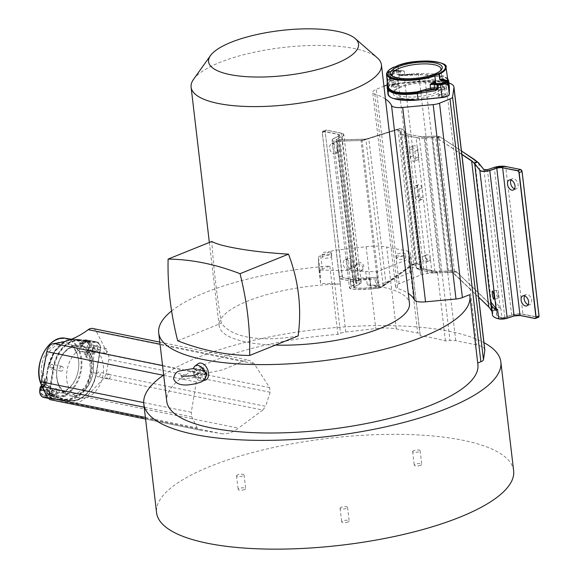 <?xml version="1.0" encoding="UTF-8"?>
<svg xmlns="http://www.w3.org/2000/svg" width="578" height="578" viewBox="0 0 578 578"><rect width="100%" height="100%" fill="white"/><g stroke="black" fill="none" stroke-linecap="round" stroke-linejoin="round"><path stroke-width="0.43" stroke-dasharray="2.89 2.17" d="M41.19 384.211L44.954 384.905A30.728 21.668 -78.5 0 1 44.217 382.535L44.557 379.645L43.429 383.662L45.763 384.124L46.991 380.129L46.724 375.086L47.96 366.676C52.815 349.163 61.362 340.146 73.616 339.626L74.468 339.741M41.515 385.685L44.412 382.253L44.557 379.645L46.991 380.129A1.077 0.441 -7 0 1 47.288 380.382L46.724 375.086M45.192 385.114L45.171 385.309A5.036 3.555 101.5 0 0 41.71 388.272A5.036 3.555 101.5 0 0 41.732 393.524A5.036 3.555 101.5 0 0 43.849 395.244L43.849 395.244A5.036 3.555 101.5 0 0 48.212 391.27L47.685 389.861L43.509 388.633A5.166 3.641 101.5 0 0 42.931 385.974A5.166 3.641 101.5 0 0 41.341 384.384L45.192 385.114A30.013 21.162 -78.5 0 1 44.217 382.109M44.954 384.905A5.397 3.808 101.5 0 0 40.727 390.013A5.397 3.808 101.5 0 0 43.552 395.554A5.397 3.808 101.5 0 0 48.212 391.292L48.212 391.27M46.298 394.362A4.927 3.475 101.5 0 0 48.371 396.053A4.927 3.475 101.5 0 0 52.143 393.531A4.927 3.475 101.5 0 0 52.28 388.055A4.927 3.475 101.5 0 0 50.329 386.4A4.927 3.475 101.5 0 0 46.471 388.813A4.927 3.475 101.5 0 0 46.298 394.362M43.22 384.11L40.532 386.942L40.012 389.68A6.474 4.566 101.5 0 0 43.56 396.638L45.532 396.739L49.563 393.018A30.728 21.668 -78.5 0 1 48.212 391.292L47.736 390.099L43.675 389.139L43.516 388.532A5.52 3.894 101.5 0 0 41.204 383.994L41.154 384.204M41.305 384.377L41.204 383.994A29.312 20.671 -78.5 0 1 48.783 345.463A29.312 20.671 -78.5 0 1 76.621 346.656A5.52 3.894 101.5 0 0 78.94 351.193L85.176 352.313A5.397 3.808 101.5 0 0 89.409 347.212A5.397 3.808 101.5 0 0 86.584 341.67A5.397 3.808 101.5 0 0 81.924 345.933L81.426 346.923L77.199 346.2L76.621 346.656L77.127 346.663A5.166 3.641 101.5 0 0 77.705 349.314A5.166 3.641 101.5 0 0 79.287 350.904L85.45 352.009A5.036 3.555 101.5 0 0 88.911 349.047A5.036 3.555 101.5 0 0 88.896 343.794A5.036 3.555 101.5 0 0 86.902 342.097L86.902 342.097A5.036 3.555 101.5 0 0 82.416 346.049L81.484 347.161L77.127 346.663M87.343 351.092A4.927 3.475 101.5 0 0 89.417 352.775A4.927 3.475 101.5 0 0 93.188 350.261A4.927 3.475 101.5 0 0 93.325 344.784A4.927 3.475 101.5 0 0 91.375 343.122A4.927 3.475 101.5 0 0 87.524 345.543A4.927 3.475 101.5 0 0 87.343 351.092M89.417 352.775L85.176 352.313A30.728 21.668 -78.5 0 1 85.92 354.69L89.597 350.282L90.125 347.544A6.474 4.566 101.5 0 0 86.577 340.587L84.605 340.478L80.573 344.199A30.728 21.668 -78.5 0 1 81.924 345.933L82.416 346.049M91.375 343.122L86.902 342.097C90.435 345.745 89.937 349.047 85.414 352.009L85.45 352.009M96.425 341.851A7.189 5.072 -78.5 0 1 96.764 341.909A7.189 5.072 -78.5 0 1 100.37 349.589L96.475 373.316A30.916 21.805 -78.5 0 1 70.104 401.11L53.19 399.326A7.189 5.072 -78.5 0 1 52.858 399.275A7.189 5.072 -78.5 0 1 49.246 391.595L53.147 367.868A30.916 21.805 -78.5 0 1 79.518 340.066L96.425 341.851L85.407 339.792L82.127 342.87L80.118 343.693L82.596 344.083L84.54 343.245L82.127 342.87L80.104 343.693L79.121 343.202L80.573 344.199A0.723 0.448 139.1 0 1 79.721 344.676A30.013 21.162 -78.5 0 1 81.426 346.923L81.484 347.161M83.824 351.756L83.969 351.908A30.013 21.162 -78.5 0 1 84.944 354.914L86.548 357.775L89.135 358.309L90.392 368.135L90.219 372.181C86.787 389.984 78.232 398.993 64.57 399.232L58.017 397.223L49.441 392.346A30.013 21.162 -78.5 0 1 47.736 390.099L47.685 389.861M79.583 350.99L79.713 351.142A29.854 21.054 -78.5 0 1 76.701 383.684A29.854 21.054 -78.5 0 1 53.956 396.804A29.854 21.054 -78.5 0 1 43.675 389.139L43.509 388.633M44.195 384.334A26.14 18.431 101.5 0 0 70.133 387.332A26.14 18.431 101.5 0 0 75.942 350.86A26.14 18.431 101.5 0 0 50.004 347.862A26.14 18.431 101.5 0 0 44.195 384.334M76.043 352.016A24.652 17.383 101.5 0 0 66.506 343.758A24.652 17.383 101.5 0 0 47.049 355.665A24.652 17.383 101.5 0 0 46.096 383.582A24.652 17.383 101.5 0 0 56.695 392.057A24.652 17.383 101.5 0 0 75.422 379.269A24.652 17.383 101.5 0 0 76.043 352.016M88.615 355.008A24.074 16.972 -78.5 0 1 88.008 381.625A24.074 16.972 -78.5 0 1 69.728 394.109A24.074 16.972 -78.5 0 1 59.375 385.837A24.074 16.972 -78.5 0 1 56.687 373.453A24.074 16.972 -78.5 0 1 59.238 360.882A24.074 16.972 -78.5 0 1 79.302 346.952A24.074 16.972 -78.5 0 1 88.615 355.008M59.541 387A25.555 18.019 -78.5 0 1 56.68 373.858A25.555 18.019 -78.5 0 1 59.39 360.513A25.555 18.019 -78.5 0 1 90.58 354.278A25.555 18.019 -78.5 0 1 84.901 389.933A25.555 18.019 -78.5 0 1 59.541 387M84.952 390.056A25.707 18.128 101.5 0 0 93.361 363.598A25.707 18.128 101.5 0 0 80.176 345.449A25.707 18.128 101.5 0 0 65.169 351.222A25.707 18.128 101.5 0 0 56.76 377.68A25.707 18.128 101.5 0 0 69.945 395.829A25.707 18.128 101.5 0 0 84.952 390.056M75.162 353.252A25.707 18.128 -78.5 0 1 90.168 347.479A25.707 18.128 -78.5 0 1 103.354 365.628A25.707 18.128 -78.5 0 1 94.944 392.086A25.707 18.128 -78.5 0 1 79.937 397.859A25.707 18.128 -78.5 0 1 66.752 379.71A25.707 18.128 -78.5 0 1 75.162 353.252M48.371 396.053L43.849 395.244C45.792 395.381 47.215 394.051 48.111 391.255L47.736 390.099M53.19 399.326L43.95 397.447L65.495 400.178C79.518 399.947 88.304 390.685 91.859 372.377L94.113 353.881L92.646 353.707L91.266 355.159L90.58 357.992L91.49 363.352L91.028 372.283C87.531 390.331 78.861 399.47 65.025 399.701L58.335 398.3A1.077 0.686 -62.2 0 0 58.125 397.259L53.566 394.362L51.384 395.15L48.978 394.55L51.139 393.755L51.991 394.21L49.563 393.018A0.723 0.448 -40.9 0 0 49.607 392.448L49.607 392.448A0.723 0.448 -40.9 0 0 49.441 392.346M51.991 394.21L49.607 392.448L47.981 390.309M48.234 398.134A1.077 0.73 101.3 0 0 48.79 397.881L51.11 397.491L58.335 398.3L54.693 395.829L52.49 396.038L51.11 397.491A1.077 0.715 96.3 0 0 51.659 398.639M45.337 396.826A0.723 0.506 96 0 0 45.727 397.635L46.298 397.382L45.532 396.739M65.104 341.425L54.773 351.583L48.538 366.929L44.759 385.114L42.851 387.578A1.077 0.759 -81.5 0 1 43.169 386.855L41.948 386.675M44.759 385.114L45.763 384.124M47.714 371.018L44.455 384.984L43.169 386.855M53.147 367.868L48.234 366.806L44.73 384.984L46.11 383.532L46.999 380.743L46.717 375.512L47.208 370.599M66.615 340.659L74.251 339.38L79.865 340.565L82.885 342.906L84.887 342.653L86.267 341.201L79.865 340.565A1.077 0.802 120.4 0 1 78.731 341.345L82.531 344.069M84.54 343.245L87.126 340.514L87.87 340.399L87.155 340.348A1.077 0.809 -84.3 0 0 86.267 341.201L87.126 340.514A1.077 0.788 101.7 0 1 87.726 340.269L87.213 340.355A1.077 0.809 -84.3 0 0 87.155 340.348L77.633 339.402A1.077 0.809 -84.3 0 0 76.939 339.777A1.077 0.867 107.8 0 1 76.108 340.131L78.731 341.345M82.885 342.906A1.077 0.766 134.8 0 1 81.635 343.607L79.121 343.202L79.721 344.676M87.213 340.355L74.909 339.127A1.077 0.809 -84.3 0 0 74.251 339.38A1.077 0.809 95.5 0 1 73.659 339.633L76.108 340.131M94.113 353.881L93.109 350.824A1.077 0.759 -75.5 0 1 92.747 351.54L90.363 350.925L91.129 347.71L90.125 347.544M84.944 354.914L85.92 354.69L86.548 357.775L87.675 353.758L90.161 354.271L89.135 358.309L90.58 357.992M90.023 363.483L91.49 363.352L92.747 351.54L90.161 354.271L91.266 355.159M54.693 395.829A1.077 0.643 -49.8 0 0 54.672 394.919A1.077 0.643 -49.8 0 0 54.491 394.832L53.602 394.369M92.386 368.229L90.392 368.135M62.41 399.832A1.077 0.715 96.3 0 1 61.889 399.21A1.077 0.643 -73.8 0 0 61.514 398.61L58.132 397.259A1.077 0.686 -62.2 0 0 58.017 397.223M100.117 349.553A6.828 4.819 101.5 0 0 96.692 342.255A6.828 4.819 101.5 0 0 96.374 342.205L79.461 340.42A30.562 21.545 101.5 0 0 53.4 367.897L49.498 391.624A6.828 4.819 101.5 0 0 52.93 398.921A6.828 4.819 101.5 0 0 53.248 398.972L70.162 400.756A30.562 21.545 101.5 0 0 96.223 373.28L100.225 349.582C100.637 345.651 99.459 343.209 96.692 342.255M79.518 340.066L74.909 339.127L71.564 339.192M64.606 341.562L54.368 351.713L48.241 366.799L54.52 351.489L64.895 341.482M100.117 349.574A6.474 4.566 101.5 0 0 96.569 342.617L79.656 340.825A30.2 21.292 101.5 0 0 53.898 367.976L50.004 391.703A6.474 4.566 101.5 0 0 53.552 398.668L70.465 400.453A30.2 21.292 101.5 0 0 96.215 373.301L100.117 349.574L96.223 373.28M50.098 399.658L71.087 403.133A26.241 18.503 101.5 0 0 85.941 397.151L104.264 377.853L106.164 373.937L108.83 359.458A6.105 4.306 101.5 0 0 108.296 354.841L96.483 331.656A9.342 6.589 101.5 0 0 92.661 328.485M50.618 364.913A2.406 1.698 -78.5 0 1 51.276 364.451A2.406 1.698 -78.5 0 1 52.027 364.371A2.406 1.698 -78.5 0 1 53.255 366.076A2.406 1.698 -78.5 0 1 52.468 368.554A2.406 1.698 -78.5 0 1 51.81 369.017A2.406 1.698 -78.5 0 1 51.066 369.096A2.406 1.698 -78.5 0 1 49.831 367.391A2.406 1.698 -78.5 0 1 50.618 364.913M99.503 376.365A2.406 1.698 -78.5 0 1 98.845 376.827A2.406 1.698 -78.5 0 1 98.094 376.907A2.406 1.698 -78.5 0 1 96.858 375.209A2.406 1.698 -78.5 0 1 97.646 372.723A2.406 1.698 -78.5 0 1 98.303 372.261A2.406 1.698 -78.5 0 1 99.055 372.181A2.406 1.698 -78.5 0 1 100.29 373.887A2.406 1.698 -78.5 0 1 99.503 376.365M93.101 351.619A4.089 2.883 101.5 0 0 97.155 352.089A4.089 2.883 101.5 0 0 98.065 346.388A4.089 2.883 101.5 0 0 94.012 345.919A4.089 2.883 101.5 0 0 93.101 351.619M96.526 350.846A2.442 1.727 -78.5 0 1 95.854 351.316A2.442 1.727 -78.5 0 1 95.095 351.395A2.442 1.727 -78.5 0 1 93.846 349.676A2.442 1.727 -78.5 0 1 94.64 347.154A2.442 1.727 -78.5 0 1 95.312 346.684A2.442 1.727 -78.5 0 1 96.071 346.605A2.442 1.727 -78.5 0 1 97.321 348.332A2.442 1.727 -78.5 0 1 96.526 350.846M52.056 394.89A4.089 2.883 101.5 0 0 56.109 395.359A4.089 2.883 101.5 0 0 57.02 389.659A4.089 2.883 101.5 0 0 52.959 389.189A4.089 2.883 101.5 0 0 52.056 394.89M55.466 394.095A2.406 1.698 -78.5 0 1 54.802 394.557A2.406 1.698 -78.5 0 1 54.057 394.637A2.406 1.698 -78.5 0 1 52.822 392.939A2.406 1.698 -78.5 0 1 53.61 390.461A2.406 1.698 -78.5 0 1 54.267 389.991A2.406 1.698 -78.5 0 1 55.018 389.919A2.406 1.698 -78.5 0 1 56.254 391.617A2.406 1.698 -78.5 0 1 55.466 394.095M108.83 359.458L270.143 392.209L269.601 387.6L254.168 363.678L249.169 360.26L243.345 361.134L222.508 369.934L203.326 373.829L199.533 375.606L196.296 381.986L191.282 412.28L191.824 416.89L144.182 407.223M163.668 375.05A179.758 53.805 173.3 0 1 197.423 357.616A179.758 53.805 173.3 0 1 483.974 342.66M513.64 470.774A179.758 53.805 -6.7 0 0 401.479 434.389A179.758 53.805 -6.7 0 0 210.197 466.381A179.758 53.805 -6.7 0 0 156.58 512.715M71.087 403.133L221.179 433.608L199.634 430.025L145.577 419.043L199.634 430.025L197.156 427.951L191.824 416.89M221.179 433.608C226.93 434.468 232.688 432.64 238.454 428.117L85.941 397.151M104.264 377.853L262.817 410.048L238.454 428.117M262.817 410.048L265.642 406.32L106.164 373.937M270.143 392.209L265.642 406.32M477.717 363.027L477.623 363.071A156.652 46.89 -6.7 0 1 477.912 364.704M484.812 349.827A28.763 8.612 -6.7 0 0 476.684 344.943L455.731 340.688A8.627 2.579 -6.7 0 0 449.987 340.521L445.436 340.948A156.652 46.89 -6.7 0 0 420.213 335.832L420.112 334.496A8.511 2.55 -6.7 0 0 420.112 334.46A8.511 2.55 -6.7 0 0 417.706 333.015L396.298 328.947A28.004 8.381 -6.7 0 0 375.758 328.6L345.803 332.01A7.875 2.355 -6.7 0 0 340.507 333.253L337.848 334.373A156.652 46.89 -6.7 0 0 213.477 360.874A156.652 46.89 -6.7 0 0 166.746 401.255M469.589 294.679L477.623 363.071M275.431 345.088A95.818 28.683 173.3 0 1 246.221 342.039A95.818 28.683 173.3 0 1 219.134 325.768A95.818 28.683 173.3 0 1 340.391 284.044L320.595 283.379L320.096 271.031A7.435 2.225 -6.7 0 1 322.314 269.146L320.732 255.649L330.891 251.372L340.507 333.253M340.391 284.044L338.809 270.555A95.818 28.683 173.3 0 1 365.693 271.458L367.276 284.947A95.818 28.683 173.3 0 1 382.369 287.136A95.818 28.683 173.3 0 1 409.462 303.407M367.276 284.947L378.482 285.322L409.881 272.664A8.518 2.55 -6.7 0 0 412.417 270.504L412.186 267.441A156.652 46.89 173.3 0 1 437.401 272.556L427.33 273.495A8.627 2.579 -6.7 0 0 420.95 274.911L399.145 283.704A11.863 3.547 -6.7 0 0 395.605 286.76A11.863 3.547 -6.7 0 0 397.65 288.436A101.562 30.403 173.3 0 1 408.285 293.4M171.594 310.971A156.652 46.89 173.3 0 1 205.443 292.482A156.652 46.89 173.3 0 1 329.821 265.981L322.314 269.146M298.147 335.926C278.083 339.459 260.57 339.719 245.592 336.699C234.076 334.048 226.012 329.539 221.41 323.181C216.663 294.238 213.463 266.993 211.815 241.467M193.551 79.331A95.818 28.683 173.3 0 1 260.664 50.943A95.818 28.683 173.3 0 1 354.343 48.552A95.818 28.683 -6.7 0 1 377.232 57.757M338.809 270.555L319.013 269.89L320.595 283.379M330.891 251.372A7.875 2.355 173.3 0 1 336.179 250.13L366.141 246.719A28.004 8.381 173.3 0 1 386.675 247.066L408.082 251.134A8.511 2.55 173.3 0 1 410.488 252.579A8.511 2.55 173.3 0 1 410.496 252.615L410.835 257.015A8.518 2.55 173.3 0 1 408.292 259.175L376.892 271.833L365.693 271.458M376.892 271.833L378.482 285.322M319.013 269.89L318.442 262.369L320.024 275.858M318.442 262.369L318.507 257.542L320.096 271.031M318.507 257.542A7.435 2.225 173.3 0 1 320.732 255.649M337.848 334.373L329.821 265.981M206.866 371.343L205.681 374.183L201.867 370.325L203.001 367.507L206.866 371.343M197.994 363.815A9.024 5.802 -112 0 0 195.949 370.426A9.024 5.802 -112 0 0 204.648 380.31M206.751 373.504L206.122 374.009L205.472 372.261L206.122 374.009L205.522 376.574L198.283 377.485L196.542 377.181L193.587 374.154L194.699 376.3L194.779 371.069L193.709 367.868L193.009 369.205L193.905 368.424M193.587 374.154L193.009 369.205M206.418 375.671L204.778 377.362C206.043 375.339 206.483 374.204 206.1 373.952M205.522 376.574L204.778 377.362M194.699 376.3A8.092 5.202 -112 0 0 199.8 380.7A8.092 5.202 -112 0 0 201.079 380.757A8.092 5.202 -112 0 0 204.092 378.207M396.298 328.947L386.675 247.066M408.082 251.134L417.706 333.015M412.186 267.441L420.213 335.832M323.832 256.061A4.675 1.402 -6.7 0 0 322.437 257.268A4.675 1.402 -6.7 0 0 325.349 258.214A4.675 1.402 -6.7 0 0 330.327 257.383A4.675 1.402 -6.7 0 0 331.721 256.177A4.675 1.402 -6.7 0 0 328.803 255.23A4.675 1.402 -6.7 0 0 323.832 256.061M404.441 258.612A4.675 1.402 -6.7 0 0 405.835 257.405A4.675 1.402 -6.7 0 0 402.924 256.459A4.675 1.402 -6.7 0 0 397.946 257.297A4.675 1.402 -6.7 0 0 396.551 258.496A4.675 1.402 -6.7 0 0 399.47 259.443A4.675 1.402 -6.7 0 0 404.441 258.612M329.922 253.973A4.675 1.402 173.3 0 1 324.952 254.804A4.675 1.402 173.3 0 1 322.033 253.858A4.675 1.402 173.3 0 1 323.427 252.658A4.675 1.402 173.3 0 1 328.405 251.82A4.675 1.402 173.3 0 1 331.317 252.767A4.675 1.402 173.3 0 1 329.922 253.973M397.548 253.886A4.675 1.402 173.3 0 1 402.519 253.056A4.675 1.402 173.3 0 1 405.438 254.002A4.675 1.402 173.3 0 1 404.044 255.209A4.675 1.402 173.3 0 1 399.066 256.04A4.675 1.402 173.3 0 1 396.154 255.093A4.675 1.402 173.3 0 1 397.548 253.886M445.436 340.948L437.401 272.556M387.181 84.923L398.112 80.515A8.627 2.579 173.3 0 1 404.492 79.099L419.115 77.734A8.627 2.579 173.3 0 1 424.859 77.9L445.811 82.155A28.763 8.612 173.3 0 1 448.918 82.965M385.447 99.004A101.562 30.403 -6.7 0 0 374.811 94.041A11.863 3.547 173.3 0 1 372.767 92.364A11.863 3.547 173.3 0 1 376.307 89.308L383.944 86.23M177.684 340.81L221.41 323.181M420.611 465.312A3.771 1.127 173.3 0 1 416.594 465.984A3.771 1.127 173.3 0 1 414.238 465.218A3.771 1.127 173.3 0 1 415.365 464.25A3.771 1.127 173.3 0 1 419.382 463.578A3.771 1.127 173.3 0 1 421.738 464.336A3.771 1.127 173.3 0 1 420.611 465.312M348.043 521.985A3.771 1.127 173.3 0 1 344.026 522.657A3.771 1.127 173.3 0 1 341.67 521.891A3.771 1.127 173.3 0 1 342.797 520.923A3.771 1.127 173.3 0 1 346.814 520.251A3.771 1.127 173.3 0 1 349.17 521.016A3.771 1.127 173.3 0 1 348.043 521.985M244.53 489.537A3.771 1.127 173.3 0 1 240.52 490.209A3.771 1.127 173.3 0 1 238.165 489.443A3.771 1.127 173.3 0 1 239.285 488.468A3.771 1.127 173.3 0 1 243.302 487.796A3.771 1.127 173.3 0 1 245.657 488.562A3.771 1.127 173.3 0 1 244.53 489.537M413.769 450.616A3.771 1.127 -6.7 0 0 412.641 451.591A3.771 1.127 -6.7 0 0 414.997 452.357A3.771 1.127 -6.7 0 0 419.014 451.685A3.771 1.127 -6.7 0 0 420.141 450.71A3.771 1.127 -6.7 0 0 417.786 449.944A3.771 1.127 -6.7 0 0 413.769 450.616M341.201 507.296A3.771 1.127 -6.7 0 0 340.074 508.264A3.771 1.127 -6.7 0 0 342.429 509.03A3.771 1.127 -6.7 0 0 346.446 508.358A3.771 1.127 -6.7 0 0 347.573 507.383A3.771 1.127 -6.7 0 0 345.218 506.624A3.771 1.127 -6.7 0 0 341.201 507.296M237.688 474.841A3.771 1.127 -6.7 0 0 236.561 475.817A3.771 1.127 -6.7 0 0 238.916 476.583A3.771 1.127 -6.7 0 0 242.933 475.911A3.771 1.127 -6.7 0 0 244.061 474.935A3.771 1.127 -6.7 0 0 241.705 474.17A3.771 1.127 -6.7 0 0 237.688 474.841M64.794 396.587A2.406 1.698 101.5 0 0 65.459 396.125A2.406 1.698 101.5 0 0 66.246 393.647A2.406 1.698 101.5 0 0 65.011 391.942A2.406 1.698 101.5 0 0 64.259 392.021A2.406 1.698 101.5 0 0 63.602 392.484A2.406 1.698 101.5 0 0 62.814 394.969A2.406 1.698 101.5 0 0 64.05 396.667A2.406 1.698 101.5 0 0 64.794 396.587M61.268 366.481A2.406 1.698 101.5 0 0 60.611 366.943A2.406 1.698 101.5 0 0 59.823 369.421A2.406 1.698 101.5 0 0 61.058 371.127A2.406 1.698 101.5 0 0 61.803 371.047A2.406 1.698 101.5 0 0 62.467 370.585A2.406 1.698 101.5 0 0 63.255 368.107A2.406 1.698 101.5 0 0 62.019 366.401A2.406 1.698 101.5 0 0 61.268 366.481M105.846 353.346A2.442 1.727 101.5 0 0 106.518 352.876A2.442 1.727 101.5 0 0 107.313 350.362A2.442 1.727 101.5 0 0 106.063 348.635A2.442 1.727 101.5 0 0 105.304 348.715A2.442 1.727 101.5 0 0 104.632 349.184A2.442 1.727 101.5 0 0 103.838 351.699A2.442 1.727 101.5 0 0 105.088 353.425A2.442 1.727 101.5 0 0 105.846 353.346M108.837 378.857A2.406 1.698 101.5 0 0 109.495 378.395A2.406 1.698 101.5 0 0 110.282 375.917A2.406 1.698 101.5 0 0 109.047 374.212A2.406 1.698 101.5 0 0 108.303 374.291A2.406 1.698 101.5 0 0 107.638 374.754A2.406 1.698 101.5 0 0 106.851 377.232A2.406 1.698 101.5 0 0 108.086 378.937A2.406 1.698 101.5 0 0 108.837 378.857M97.118 346.757A3.352 2.363 -78.5 0 1 97.003 350.535A3.352 2.363 -78.5 0 1 94.373 352.183A3.352 2.363 -78.5 0 1 93.044 351.048A3.352 2.363 -78.5 0 1 93.137 347.32A3.352 2.363 -78.5 0 1 95.71 345.608A3.352 2.363 -78.5 0 1 97.118 346.757M88.369 350.008A3.237 2.283 -78.5 0 1 88.463 346.41A3.237 2.283 -78.5 0 1 90.941 344.755A3.237 2.283 -78.5 0 1 92.299 345.868A3.237 2.283 -78.5 0 1 92.184 349.509A3.237 2.283 -78.5 0 1 89.655 351.099A3.237 2.283 -78.5 0 1 88.369 350.008M51.254 389.139A3.237 2.283 -78.5 0 1 51.139 392.787A3.237 2.283 -78.5 0 1 48.61 394.377A3.237 2.283 -78.5 0 1 47.324 393.286A3.237 2.283 -78.5 0 1 47.418 389.688A3.237 2.283 -78.5 0 1 49.896 388.033A3.237 2.283 -78.5 0 1 51.254 389.139M56.073 390.027A3.352 2.363 -78.5 0 1 55.958 393.806A3.352 2.363 -78.5 0 1 53.328 395.453A3.352 2.363 -78.5 0 1 51.998 394.326A3.352 2.363 -78.5 0 1 52.092 390.591A3.352 2.363 -78.5 0 1 54.664 388.878A3.352 2.363 -78.5 0 1 56.073 390.027M340.189 148.445A5.39 3.468 -112 0 0 334.431 142.687A5.39 3.468 -112 0 0 332.697 146.92A5.39 3.468 -112 0 0 338.462 152.686A5.39 3.468 -112 0 0 340.189 148.445M353.801 264.276A5.39 3.468 -112 0 0 348.035 258.518A5.39 3.468 -112 0 0 346.301 262.759A5.39 3.468 -112 0 0 352.067 268.517A5.39 3.468 -112 0 0 353.801 264.276M337.126 149.68A5.39 3.468 -112 0 0 331.36 143.922A5.39 3.468 -112 0 0 329.633 148.163A5.39 3.468 -112 0 0 335.399 153.921A5.39 3.468 -112 0 0 337.126 149.68M350.738 265.519A5.39 3.468 -112 0 0 344.972 259.753A5.39 3.468 -112 0 0 343.238 263.994A5.39 3.468 -112 0 0 349.004 269.753A5.39 3.468 -112 0 0 350.738 265.519M514.557 188.818A5.39 3.468 -112 0 0 516.335 188.804A5.39 3.468 -112 0 0 518.061 184.563A5.39 3.468 -112 0 0 512.296 178.797A5.39 3.468 -112 0 0 511.01 180.025M528.162 304.649A5.39 3.468 -112 0 0 529.939 304.635A5.39 3.468 -112 0 0 531.673 300.394A5.39 3.468 -112 0 0 525.908 294.636A5.39 3.468 -112 0 0 524.614 295.857M498.25 295.502A4.133 0.708 -99.8 0 0 496.661 290.308A4.133 0.708 -99.8 0 0 496.488 293.256A4.133 0.708 -99.8 0 0 498.077 298.45A4.133 0.708 -99.8 0 0 498.25 295.502M539.014 316.159A1.655 1.062 68 0 1 538.031 317.185L523.025 314.136A8.807 2.637 -6.7 0 0 511.573 315.082L504.724 317.336A2.16 0.643 173.3 0 1 501.863 317.553L500.758 308.153A2.16 0.643 -6.7 0 1 500.259 307.908L495.462 301.788L496.567 311.195L496.069 310.567L478.736 162.982A14.79 4.429 173.3 0 0 478.642 162.873M500.758 308.153A20.512 6.141 173.3 0 1 495.548 304.794A20.512 6.141 173.3 0 1 495.722 303.732A18.691 5.592 -6.7 0 0 495.881 302.756A18.691 5.592 -6.7 0 0 495.462 301.788M535.004 318.5L537.945 317.365L522.938 314.316A8.663 2.594 -6.7 0 0 511.675 315.241L504.825 317.503A2.298 0.686 173.3 0 1 501.769 317.734A20.656 6.185 173.3 0 1 496.697 313.276A18.554 5.556 -6.7 0 0 496.437 311.354L496.069 310.567A14.79 4.429 -6.7 0 0 495.476 310.018L491.849 305.661L456.772 272.007A2.298 1.481 -112 0 0 455.883 271.508L454.481 271.219A10.787 3.23 -6.7 0 0 448.456 270.93L440.646 271.393A10.064 3.013 173.3 0 1 435.017 271.118L423.703 268.828A10.064 3.013 173.3 0 1 420.943 267.397L419.91 265.129A10.787 3.23 -6.7 0 0 416.948 263.597L415.546 263.315A2.298 1.481 -112 0 0 414.737 263.474L386.039 284.174L381.372 286.847A14.79 4.429 -6.7 0 0 379.363 286.869L377.131 286.941L376.025 277.541L354.249 278.264L338.014 140.078L362.03 139.284A14.79 4.429 173.3 0 1 365.238 139.298L399.492 128.742A2.016 1.293 68 0 1 399.962 128.721L401.009 128.865A10.642 3.186 173.3 0 1 403.935 130.375L404.968 132.637A10.209 3.056 -6.7 0 0 407.772 134.089L419.079 136.386A10.209 3.056 -6.7 0 0 424.787 136.668L432.597 136.198A10.642 3.186 173.3 0 1 438.55 136.487L439.714 136.726A2.16 1.387 68 0 1 440.241 136.95L461.454 150.966M376.025 277.541A18.691 5.592 -6.7 0 0 369.544 278.112A20.512 6.141 173.3 0 1 353.288 278.213A2.16 0.643 -6.7 0 0 354.249 278.264M477.139 161.717L477.616 162.115A14.79 4.429 173.3 0 1 478.085 162.396M495.946 310.726A14.645 4.386 -6.7 0 0 495.353 310.184L491.712 305.805L474.711 159.752L476.272 160.915M488.786 306.896L492.528 312.033A14.522 4.349 173.3 0 1 492.738 313.536A24.681 7.391 -6.7 0 0 493.959 316.925M409.397 150.186A3.952 2.543 68 0 1 410.662 147.072A3.952 2.543 68 0 1 414.896 151.299L415.69 158.112A3.952 2.543 68 0 1 414.426 161.226A3.952 2.543 68 0 1 410.199 156.999L409.397 150.186L412.461 148.951A3.952 2.543 68 0 1 413.732 145.837A3.952 2.543 68 0 1 417.959 150.063L418.761 156.876A3.952 2.543 68 0 1 417.489 159.983A3.952 2.543 68 0 1 413.263 155.764L412.461 148.951M419.917 198.211A3.237 2.081 68 0 1 418.877 200.754A3.237 2.081 68 0 1 415.416 197.3L414.375 188.442A3.237 2.081 68 0 1 415.416 185.899A3.237 2.081 68 0 1 418.877 189.353L419.917 198.211L422.98 196.975A3.237 2.081 68 0 1 421.94 199.518A3.237 2.081 68 0 1 418.486 196.065L417.446 187.207A3.237 2.081 68 0 1 418.479 184.664A3.237 2.081 68 0 1 421.94 188.117L422.98 196.975M427.12 259.536A3.237 2.081 68 0 1 426.08 262.08A3.237 2.081 68 0 1 422.619 258.626A3.237 2.081 68 0 1 423.66 256.076A3.237 2.081 68 0 1 427.12 259.536M430.184 258.301A3.237 2.081 68 0 1 429.143 260.844A3.237 2.081 68 0 1 425.69 257.391A3.237 2.081 68 0 1 426.723 254.84A3.237 2.081 68 0 1 430.184 258.301M365.238 139.298L399.34 128.648A2.16 1.387 68 0 1 399.839 128.627L396.978 129.783A2.16 1.387 -112 0 0 396.479 129.797L362.818 140.338L365.159 139.211A14.645 4.386 173.3 0 0 361.98 139.19L337.971 139.992L361.98 139.19M365.946 139.211L399.347 128.641L396.429 129.978L362.803 140.519L365.823 139.117L361.994 139.182L379.363 286.869L377.109 287.121A18.554 5.556 -6.7 0 0 370.686 287.692A20.656 6.185 173.3 0 1 354.314 287.793A2.298 0.686 173.3 0 1 354.068 286.89L359.256 284.297A8.663 2.594 -6.7 0 0 358.598 280.944L343.585 277.895A1.799 1.156 68 0 1 342.14 275.944L325.168 131.488A1.799 1.156 68 0 1 325.746 130.079A1.799 1.156 68 0 1 326.216 130.043L341.23 133.084A8.663 2.594 173.3 0 1 341.887 136.437L336.699 139.031A2.298 0.686 -6.7 0 0 337.971 139.992L336.382 139.645A2.16 0.643 -6.7 0 0 338.014 140.078L337.978 139.984M340.608 278.957L355.694 282.107L338.282 134.421L323.268 131.372A1.655 1.062 -112 0 0 322.307 132.702L339.272 277.158A1.655 1.062 -112 0 0 340.608 278.957L355.615 282.006A4.494 1.344 173.3 0 1 356.886 282.765A4.494 1.344 173.3 0 1 355.961 283.74L350.817 286.312A6.474 1.936 -6.7 0 0 349.43 287.736A6.474 1.936 -6.7 0 0 351.453 288.87A24.825 7.435 -6.7 0 0 371.134 288.754A14.378 4.306 173.3 0 1 376.119 288.314L379.175 287.931L382.976 285.409L411.673 264.71A2.298 1.481 68 0 1 412.482 264.551L413.877 264.832L398.061 130.195L396.898 129.956L398.148 130.021A6.618 1.98 -6.7 0 1 399.969 130.96L400.995 133.222A14.233 4.263 173.3 0 0 404.911 135.245L416.218 137.542A14.233 4.263 173.3 0 0 424.18 137.925L431.99 137.463A6.618 1.98 -6.7 0 1 435.689 137.643L436.852 137.875L439.764 136.719L440.306 136.95L437.38 138.106A2.16 1.387 -112 0 0 436.852 137.875L435.602 137.817A6.474 1.936 -6.7 0 0 431.983 137.643L431.99 137.463M362.803 140.519L362.074 140.454A10.621 3.179 -6.7 0 0 361.033 140.468L337.025 141.27A6.329 1.893 173.3 0 1 333.578 138.604L338.722 136.032A4.638 1.387 -6.7 0 0 338.368 134.241L323.355 131.192A1.799 1.156 -112 0 0 322.885 131.228A1.799 1.156 -112 0 0 322.307 132.644L339.279 277.093A1.799 1.156 -112 0 0 340.724 279.051L355.737 282.1A4.638 1.387 173.3 0 1 356.091 283.892L350.947 286.464A6.329 1.893 -6.7 0 0 351.569 288.964A24.681 7.391 -6.7 0 0 371.134 288.848A14.522 4.349 173.3 0 1 376.17 288.4L379.291 288.01L383.142 285.496L411.839 264.796A2.16 1.387 68 0 1 412.035 264.688A2.16 1.387 68 0 1 412.598 264.645L414 264.934A6.618 1.98 173.3 0 1 415.813 265.873L416.846 268.134A14.233 4.263 -6.7 0 0 420.762 270.157L432.069 272.455A14.233 4.263 -6.7 0 0 440.024 272.838L447.834 272.375A6.618 1.98 173.3 0 1 451.534 272.556L452.935 272.838A2.16 1.387 68 0 1 453.766 273.307L478.627 297.157L453.708 273.307L456.627 272.159A2.16 1.387 -112 0 0 455.796 271.682L454.395 271.4A10.642 3.186 -6.7 0 0 448.449 271.111L440.638 271.581A10.209 3.056 173.3 0 1 434.931 271.299L423.623 269.001A10.209 3.056 173.3 0 1 420.813 267.549L419.78 265.288A10.642 3.186 -6.7 0 0 416.861 263.778L415.459 263.496A2.16 1.387 -112 0 0 414.888 263.539A2.16 1.387 -112 0 0 414.701 263.64L382.174 286.876M362.038 140.635A10.476 3.136 -6.7 0 0 361.019 140.656L378.352 288.22L379.175 287.931M355.824 266.581A4.133 3.8 36.4 0 1 360.773 262.73A4.133 3.8 36.4 0 1 363.15 268.907A4.133 3.8 36.4 0 1 355.824 266.581M354.82 267.954A4.133 3.8 36.4 0 1 359.769 264.103A4.133 3.8 36.4 0 1 362.139 270.273A4.133 3.8 36.4 0 1 354.82 267.954M353.237 279.636L375.014 278.914A14.378 4.306 -6.7 0 0 370.036 279.347A24.825 7.435 173.3 0 1 350.355 279.47A6.474 1.936 -6.7 0 0 353.237 279.636L337.01 141.451A6.474 1.936 173.3 0 1 332.097 140.151A6.474 1.936 173.3 0 1 333.484 138.727L333.578 138.604M356.091 283.892L338.621 136.155L333.484 138.727L350.947 286.464M393.9 67.142L393.416 67.64L393.95 73.283L392.946 74.121A30.728 9.197 -6.7 0 0 391.371 74.974L387.274 73.948L387.181 73.117A6.474 1.936 173.3 0 1 393.726 70.48L396.494 70.227L401.226 70.993A30.728 9.197 -6.7 0 0 398.95 71.701L398.632 72.084L398.509 71.477L397.859 65.769A5.166 1.546 173.3 0 1 396.443 66.687A5.166 1.546 173.3 0 1 393.871 67.373L394.182 73.218L393.033 74.345A5.036 1.51 173.3 0 1 388.654 73.37L388.654 73.37A5.036 1.51 173.3 0 1 390.15 72.062A5.036 1.51 173.3 0 1 395.352 71.166A5.036 1.51 173.3 0 1 398.632 72.084L398.17 65.415M398.95 71.701L398.639 71.39L398.95 71.701A5.397 1.618 173.3 0 0 393.466 70.827A5.397 1.618 173.3 0 0 388.257 72.929A5.397 1.618 173.3 0 0 392.946 74.121L393.033 74.345M447.748 79.489C446.194 75.191 436.404 73.211 418.378 73.536L404.672 74.483L404.253 71.094L401.226 70.993L401.522 70.473A30.013 8.981 -6.7 0 0 398.639 71.39M444.785 89.135A4.927 1.474 173.3 0 1 439.555 90.009A4.927 1.474 173.3 0 1 436.469 89.019A4.927 1.474 173.3 0 1 437.936 87.748A4.927 1.474 173.3 0 1 443.189 86.866A4.927 1.474 173.3 0 1 446.252 87.87A4.927 1.474 173.3 0 1 444.785 89.135M394.182 73.218L393.95 73.283A30.013 8.981 -6.7 0 0 391.891 74.36L390.555 76.621L390.844 80.06L388.907 82.199L387.766 85.963A1.077 1.004 179.2 0 0 387.759 85.891M443.615 88.896A3.237 0.968 -6.7 0 0 444.576 88.058A3.237 0.968 -6.7 0 0 442.546 87.408A3.237 0.968 -6.7 0 0 439.114 87.986A3.237 0.968 -6.7 0 0 438.146 88.81A3.237 0.968 -6.7 0 0 440.161 89.474A3.237 0.968 -6.7 0 0 443.615 88.896M390.952 78.218A4.927 1.474 173.3 0 1 396.205 77.344A4.927 1.474 173.3 0 1 399.268 78.348A4.927 1.474 173.3 0 1 397.801 79.605A4.927 1.474 173.3 0 1 392.57 80.487A4.927 1.474 173.3 0 1 389.485 79.497A4.927 1.474 173.3 0 1 390.952 78.218M396.624 79.367A3.237 0.968 -6.7 0 0 397.585 78.529A3.237 0.968 -6.7 0 0 395.562 77.878A3.237 0.968 -6.7 0 0 392.122 78.456A3.237 0.968 -6.7 0 0 391.161 79.287A3.237 0.968 -6.7 0 0 393.17 79.945A3.237 0.968 -6.7 0 0 396.624 79.367M443.918 79.771L444.33 82.524L447.415 80.335M447.675 78.789L446.281 77.64L418.429 74.172L404.26 75.256A1.077 0.441 -99.3 0 0 404.376 75.277A1.077 0.441 -99.3 0 0 404.672 74.483L400.561 74.555L400.157 71.311L404.253 71.094L401.522 70.473M399.268 78.348L398.654 72.142L401.226 70.993M449.373 86.881A30.916 9.255 -6.7 0 0 419.209 81.122L395.301 83.55L393.82 70.942L396.335 70.689L396.855 73.962L399.022 74.858L409.564 74.562L409.73 73.796M395.301 83.55A7.189 2.153 -6.7 0 0 388.033 86.483L386.552 73.876A7.189 2.153 173.3 0 1 393.82 70.942L393.734 70.444L396.255 70.191L396.335 70.689L397.079 70.689A0.723 0.506 101.5 0 0 396.494 70.227M396.855 73.962L399.868 75.667L399.81 74.916L404.26 75.256M388.033 86.483L387.946 93.737A30.916 9.255 -6.7 0 0 387.961 94.098M387.946 93.737L387.144 80.617M387.05 78.095L386.552 73.876M390.555 76.621L391.646 74.916A0.723 0.564 -120.2 0 1 391.371 74.974L390.555 76.621L389.919 75.443L390.193 78.738L391.219 79.417L390.844 80.06A1.077 0.874 -131.9 0 1 390.071 80.978L388.069 83.181L387.6 85.082M391.646 74.916L392.946 74.121M387.246 80.255A1.077 1.004 -0.5 0 1 388.033 79.692L387.231 78.138L390.193 78.738L389.615 80.017L390.071 80.978M448.225 84.366L447.834 81.13M443.817 79.114L444.952 83.557L444.33 82.524L443.94 83.015M448.318 85.096A1.077 1.048 -177.5 0 0 447.343 84.59L447.914 84.157L444.952 83.557L445.508 84.28L443.94 82.994M447.343 84.59L445.761 84.265L445.342 83.586L447.444 82.228L447.343 84.59L447.914 84.157M411.5 74.418L404.383 75.27L399.022 74.858L411.5 74.418M399.868 75.667L418.472 74.837C437.011 74.439 447.076 76.484 448.658 80.956M447.827 81.065A1.077 1.048 40.9 0 1 447.466 80.552M446.368 81.223A1.077 0.997 49.9 0 0 447.444 82.228L448.008 81.18M414.303 75.053L414.332 73.623M448.954 94.539A6.828 2.045 173.3 0 1 442.04 97.321L418.132 99.748A30.562 9.147 173.3 0 1 388.322 94.055A30.562 9.147 173.3 0 1 388.3 93.701L388.387 86.447A6.828 2.045 173.3 0 1 395.294 83.658L419.202 81.231A30.562 9.147 173.3 0 1 449.019 86.924A30.562 9.147 173.3 0 1 449.041 87.278L448.954 94.575L448.073 95.84M387.672 85.031A1.077 0.954 -165 0 0 387.968 84.59M389.615 80.017L388.033 79.692L388.069 83.181A1.077 0.946 -144.8 0 0 388.763 82.806L387.968 84.576A1.077 0.954 -165 0 0 387.997 84.251M391.219 79.396L388.763 82.813A1.077 0.946 -144.8 0 0 388.907 82.199M439.359 95.016A4.089 1.221 -6.7 0 0 438.312 95.659A4.089 1.221 -6.7 0 0 440.104 96.873A4.089 1.221 -6.7 0 0 445.046 96.172A4.089 1.221 -6.7 0 0 446.006 94.756A4.089 1.221 -6.7 0 0 439.359 95.016M392.375 85.493A4.089 1.221 -6.7 0 0 391.32 86.129A4.089 1.221 -6.7 0 0 393.119 87.343A4.089 1.221 -6.7 0 0 398.054 86.642A4.089 1.221 -6.7 0 0 399.015 85.226A4.089 1.221 -6.7 0 0 392.375 85.493M400.944 87.227A25.555 7.651 -6.7 0 0 394.261 91.36A25.555 7.651 -6.7 0 0 405.763 98.838A25.555 7.651 -6.7 0 0 436.477 94.431A25.555 7.651 -6.7 0 0 442.618 85.681A25.555 7.651 -6.7 0 0 400.944 87.227M439.793 94.438A3.352 1.004 -6.7 0 0 438.926 94.965A3.352 1.004 -6.7 0 0 438.789 95.298A3.352 1.004 -6.7 0 0 440.877 95.984A3.352 1.004 -6.7 0 0 444.453 95.384A3.352 1.004 -6.7 0 0 445.45 94.517A3.352 1.004 -6.7 0 0 445.241 94.221A3.352 1.004 -6.7 0 0 439.793 94.438M392.802 84.915A3.352 1.004 -6.7 0 0 391.942 85.436A3.352 1.004 -6.7 0 0 391.805 85.768A3.352 1.004 -6.7 0 0 393.885 86.454A3.352 1.004 -6.7 0 0 397.469 85.855A3.352 1.004 -6.7 0 0 398.466 84.988A3.352 1.004 -6.7 0 0 398.256 84.699A3.352 1.004 -6.7 0 0 392.802 84.915M401.804 85.985A24.074 7.203 -6.7 0 0 395.504 89.879A24.074 7.203 -6.7 0 0 394.637 92.256A24.074 7.203 -6.7 0 0 409.766 97.061A24.074 7.203 -6.7 0 0 435.277 92.776A24.074 7.203 -6.7 0 0 442.452 86.642A24.074 7.203 -6.7 0 0 441.057 84.532A24.074 7.203 -6.7 0 0 401.804 85.985M440.443 70.718A24.652 7.377 173.3 0 1 439.916 71.405A24.652 7.377 173.3 0 1 433.608 75.227A24.652 7.377 173.3 0 1 393.582 76.845A24.652 7.377 173.3 0 1 392.91 76.303M65.834 338.318A29.854 21.054 -78.5 0 1 77.199 346.2L77.257 346.432M43.516 388.532A29.312 20.671 -78.5 0 0 71.361 389.731A29.312 20.671 -78.5 0 0 78.94 351.193L79.287 350.904M52.49 396.038L51.384 395.15L48.79 397.881L46.298 397.382L48.978 394.55L48.22 393.907M43.61 397.397A7.189 5.072 101.5 0 0 43.95 397.447A0.723 0.506 96 0 1 43.56 396.638M70.104 401.11L65.495 400.178A1.077 0.715 96.3 0 1 65.025 399.701A1.077 0.715 -83.8 0 0 64.57 399.232M49.246 391.595L43.899 390.504M42.851 387.578L42.375 387.513M46.999 380.743A1.077 0.441 -7 0 0 47.288 380.382L46.11 384.052L43.784 386.501M87.726 340.269L85.407 339.792A0.723 0.506 -84 0 0 85.371 339.785L84.583 340.088L87.126 340.514M81.917 343.31L84.605 340.478M77.69 339.409A1.077 0.809 -84.3 0 0 77.633 339.402L71.658 339.156M100.37 349.589L91.129 347.71A7.189 5.072 101.5 0 0 87.524 340.03A7.189 5.072 101.5 0 0 87.184 339.98A0.723 0.506 -84 0 0 86.577 340.587M96.764 341.909L85.371 339.785A0.723 0.506 -84 0 0 84.793 340.399M96.475 373.316L90.219 372.181M93.109 350.824L89.713 350.044M86.917 353.115L87.675 353.758L90.363 350.925L89.597 350.282M73.616 339.626A1.077 0.809 95.5 0 0 73.659 339.633C61.68 340.081 53.212 349.134 48.241 366.792L47.96 366.676M96.569 342.617L96.374 342.205M96.483 331.656L254.168 363.678M269.601 387.6L108.296 354.841M145.389 417.439L197.156 427.951M143.698 402.62L191.282 412.28M196.296 381.986L163.314 375.288M162.555 365.549L203.326 373.829M243.345 361.134L160.048 344.228M200.234 370.982A3.598 2.312 68 0 1 201.39 368.157A3.598 2.312 68 0 1 205.233 372.001A3.598 2.312 68 0 1 204.077 374.826A3.598 2.312 68 0 1 200.234 370.982M205.219 372.304A4.313 2.774 68 0 1 202.705 375.787A4.313 2.774 68 0 1 199.222 371.09A4.313 2.774 68 0 1 201.744 367.608A4.313 2.774 68 0 1 205.219 372.304M193.305 371.408L194.779 371.069M345.803 332.01L336.179 250.13M366.141 246.719L375.758 328.6M420.112 334.496L410.496 252.615M410.835 257.015L412.417 270.504M409.881 272.664L408.292 259.175M419.115 77.734L449.987 340.521M427.33 273.495L404.492 79.099M455.731 340.688L424.859 77.9M445.811 82.155L476.684 344.943M374.811 94.041L397.65 288.436M399.145 283.704L376.307 89.308M398.112 80.515L420.95 274.911M96.215 373.301L96.324 373.309C92.155 391.227 83.434 400.381 70.176 400.756L70.162 400.756M70.465 400.453L53.552 398.668M50.004 391.703L49.498 391.624M53.898 367.976L53.4 367.897M79.656 340.825L79.461 340.42M342.342 275.923L339.235 277.129L340.68 279.058L343.672 277.722A1.655 1.062 68 0 1 342.342 275.923L325.168 131.488L322.264 132.68L339.272 277.158M377.109 287.121L377.131 286.941A18.691 5.592 -6.7 0 0 370.65 287.512A20.512 6.141 173.3 0 1 354.393 287.613A2.16 0.643 173.3 0 1 353.722 287.237A2.16 0.643 173.3 0 1 354.162 286.767L359.357 284.174A8.807 2.637 -6.7 0 0 361.171 282.266A8.807 2.637 -6.7 0 0 358.685 280.771L343.672 277.722M358.598 280.944L341.23 133.084M325.371 131.466A1.655 1.062 68 0 1 326.339 130.137L341.345 133.186A8.807 2.637 173.3 0 1 343.838 134.681A8.807 2.637 173.3 0 1 342.017 136.581L341.887 136.437M350.355 279.47L351.532 288.971L349.43 287.736L332.097 140.151L333.528 138.612L338.621 136.155A4.494 1.344 -6.7 0 0 339.553 135.18A4.494 1.344 -6.7 0 0 338.282 134.421L338.368 134.241M323.268 131.372L326.259 130.036L341.273 133.084L343.838 134.681L361.171 282.266L359.256 284.297M322.307 132.702L322.885 131.228L326.339 130.137M338.722 136.032L339.553 135.18L356.886 282.765L355.737 282.1M354.068 286.89L353.722 287.237L336.382 139.645A2.16 0.643 -6.7 0 1 336.822 139.182L354.112 286.883L359.357 284.174L342.017 136.581L336.699 139.031M495.476 310.018L491.986 311.448L492.528 312.033M381.372 286.847L381.335 287.028A14.645 4.386 -6.7 0 0 379.349 287.049M538.031 317.185L537.945 317.365A1.799 1.156 68 0 0 538.421 317.329M484.046 169.751A2.16 0.643 -6.7 0 0 487.391 169.751L494.241 167.49A8.807 2.637 173.3 0 1 505.685 166.551L522.938 314.316M505.649 166.471L520.691 169.6A1.655 1.062 68 0 1 521.342 169.968M491.452 304.057L492.377 311.918A14.378 4.306 173.3 0 1 492.702 312.662A14.378 4.306 173.3 0 1 492.579 313.413L492.738 313.536M491.473 304.006L492.579 313.413A24.825 7.435 -6.7 0 0 492.369 314.707M491.979 311.412L492.702 312.662L491.596 303.255M483.945 169.621L500.259 307.908M504.825 317.503L487.406 169.657M501.769 317.734L501.863 317.553A20.512 6.141 173.3 0 1 496.654 314.201A20.512 6.141 173.3 0 1 496.827 313.132L495.722 303.732M496.697 313.276L496.827 313.132A18.691 5.592 -6.7 0 0 496.986 312.156A18.691 5.592 -6.7 0 0 496.567 311.195L496.437 311.354M511.675 315.241L494.255 167.403M491.647 310.82L494.992 309.454M491.712 305.805L456.772 272.007M454.395 271.4L438.666 136.581L439.836 136.82A2.016 1.293 68 0 1 440.328 137.029L474.711 159.752M448.449 271.111L432.64 136.285A10.787 3.23 173.3 0 1 438.666 136.581L438.55 136.487M439.836 136.82L432.604 136.191L424.823 136.755L432.604 136.191M440.328 137.029L461.446 150.93M461.844 154.268L437.264 138.265A2.016 1.293 -112 0 0 436.773 138.055M461.873 154.536L437.264 138.265M412.482 264.551L413.877 264.832A6.474 1.936 173.3 0 1 415.661 265.757L416.687 268.019A14.378 4.306 -6.7 0 0 420.64 270.063L431.947 272.354A14.378 4.306 -6.7 0 0 439.988 272.751L447.798 272.281A6.474 1.936 173.3 0 1 451.418 272.455L452.82 272.744A2.298 1.481 68 0 1 453.701 273.242M424.18 137.925L424.173 138.113A14.378 4.306 173.3 0 1 416.131 137.716L431.947 272.354L440.017 272.845L424.173 138.113L431.983 137.643L447.798 272.281L451.49 272.556L435.689 137.643M452.82 272.744L451.534 272.556M478.635 297.222L452.892 272.845L455.883 271.508M399.962 128.721L401.009 128.865M414.737 263.474L386.025 284.333L368.757 138.171M416.861 263.778L401.125 128.959A10.787 3.23 173.3 0 1 404.094 130.491L403.935 130.375M399.492 128.742L401.053 128.858L404.08 130.455L404.968 132.637M396.898 129.956A2.016 1.293 -112 0 0 396.429 129.978M383.142 285.496L365.888 139.327M411.673 264.71L415.546 263.315M415.813 265.873L416.702 268.055L400.872 133.381L399.839 131.112L415.669 265.793L414 264.934M399.969 130.96L399.839 131.112A6.474 1.936 -6.7 0 0 398.061 130.195L398.148 130.021M416.846 268.134L420.712 270.157L404.824 135.418A14.378 4.306 173.3 0 1 400.872 133.381L400.995 133.222M432.069 272.455L420.762 270.157M416.218 137.542L404.911 135.245M417.959 150.063L414.896 151.299M418.761 156.876L415.69 158.112M413.263 155.764L410.199 156.999M423.623 269.001L407.887 134.183L419.079 136.386M434.931 271.299L419.202 136.48A10.064 3.013 -6.7 0 0 424.823 136.755L440.638 271.581M418.486 196.065L415.416 197.3M417.446 187.207L414.375 188.442M421.94 188.117L418.877 189.353M420.813 267.549L405.12 132.752A10.064 3.013 -6.7 0 0 407.887 134.183L407.772 134.089M419.78 265.288L404.094 130.491L405.12 132.752L407.815 134.082L419.122 136.379L424.794 136.661M382.39 286.587L386.003 284.34M370.036 279.347L371.141 288.856L376.155 288.415L375.014 278.914M361.033 140.468L337.025 141.27M378.041 288.249L376.17 288.4M371.141 288.856L371.134 288.848C363.656 289.867 357.117 289.903 351.532 288.971L351.569 288.964M354.314 287.793L353.288 278.213M369.544 278.112L370.686 287.692M447.827 272.382L440.024 272.838M446.252 87.87L445.645 81.722A5.036 1.51 173.3 0 1 444.142 83.015A5.036 1.51 173.3 0 1 438.94 83.911A5.036 1.51 173.3 0 1 435.66 82.994M393.64 67.583L393.416 67.64A29.854 8.937 -6.7 0 0 386.711 74.295M446.006 67.33A29.854 8.937 -6.7 0 0 428.768 61.391A29.854 8.937 -6.7 0 0 398.061 65.769L397.924 65.849M401.125 75.285L400.561 74.555L397.599 73.955L397.079 70.689L400.157 71.311A0.723 0.506 101.5 0 0 399.571 70.856M401.696 70.95L396.248 70.22M386.899 72.857L389.76 71.239L393.726 70.48M419.209 81.122L418.378 73.536M386.776 73.298A0.723 0.686 0.7 0 1 387.181 73.117M386.696 74.129A0.723 0.686 0.7 0 1 387.173 73.883M390.352 74.569A0.723 0.506 -78.5 0 0 389.919 75.443L386.841 74.815A0.723 0.506 -78.5 0 1 387.274 73.948M391.653 74.916A0.723 0.564 -120.2 0 0 391.891 74.36M444.287 79.923A0.723 0.506 101.5 0 1 444.453 80.291L447.531 80.913A0.723 0.506 101.5 0 0 447.379 80.566M445.342 83.586A1.077 0.925 62.6 0 1 444.33 82.524M387.766 86.043A1.077 1.004 179.2 0 0 387.766 85.97L387.968 84.576M395.728 99.134A30.2 9.038 173.3 0 1 388.698 94.004L388.784 86.743A6.474 1.936 173.3 0 1 395.33 84.106L419.238 81.679A30.2 9.038 173.3 0 1 448.723 87.661L448.954 94.575L449.041 87.278M448.636 94.915A6.474 1.936 173.3 0 1 447.596 96.078M448.723 87.661L449.019 86.924M419.238 81.679L419.202 81.231M395.33 84.106L395.294 83.658M388.784 86.743L388.387 86.447M388.698 94.004L388.3 93.701M41.464 385.54L43.198 383.713L44.369 381.242L45.322 385.085L50.329 386.4M41.009 384.081L43.567 389.088M43.502 389.001C46.262 393.141 49.744 395.742 53.956 396.804L62.337 398.834M69.728 394.109L56.695 392.057M79.302 346.952L66.506 343.758M56.687 373.453L56.68 373.858M59.238 360.882L59.39 360.513M90.168 347.479L80.176 345.449M79.937 397.859L69.945 395.829M53.646 394.377L51.579 393.936M52.858 399.275L47.938 398.271M87.206 340.724L84.887 343.173L82.517 344.069M71.246 339.207L74.454 339.734M62.359 398.842L61.514 398.61M159.795 342.111L249.169 360.26M209.344 242.464L219.134 325.768M203.023 367.5L201.39 368.157C203.088 367.991 204.301 369.335 205.017 372.189L204.077 374.826L205.71 374.168M198.283 377.485L198.911 377.701L197.821 375.722L197.987 374.277M201.079 380.757L203.601 380.447M181.015 375.584L182.106 377.564L181.499 379.746L183.082 378.922L196.542 377.181M420.112 334.46L410.488 252.579M322.437 257.268L322.033 253.858M331.721 256.177L331.317 252.767M405.835 257.405L405.438 254.002M396.551 258.496L396.154 255.093M395.605 286.76L372.767 92.364M412.641 451.591L414.238 465.218M420.141 450.71L421.738 464.336M340.074 508.264L341.67 521.891M347.573 507.383L349.17 521.016M236.561 475.817L238.165 489.443M244.061 474.935L245.657 488.562M64.05 396.667L54.057 394.637M65.011 391.942L55.018 389.919M62.019 366.401L52.027 364.371M61.058 371.127L51.066 369.096M105.088 353.425L95.095 351.395M106.063 348.635L96.071 346.605M108.086 378.937L98.094 376.907M109.047 374.212L99.055 372.181M90.941 344.755L95.71 345.608M89.655 351.099L94.373 352.183M48.61 394.377L53.328 395.453M49.896 388.033L54.664 388.878M334.431 142.687L331.36 143.922M338.462 152.686L335.399 153.921M348.035 258.518L344.972 259.753M352.067 268.517L349.004 269.753M512.296 178.797L509.232 180.033M516.335 188.804L513.264 190.039M525.908 294.636L522.844 295.871M529.939 304.635L526.876 305.87M496.661 290.308L492.478 291.03M498.077 298.45L493.887 299.18M495.881 302.756L496.986 312.156L496.654 314.201L495.548 304.794M410.662 147.072L413.732 145.837M414.426 161.226L417.489 159.983M418.877 200.754L421.94 199.518M415.416 185.899L418.479 184.664M426.08 262.08L429.143 260.844M423.66 256.076L426.723 254.84M382.405 286.753L378.98 288.169M355.484 265.367L356.489 263.994M362.139 270.273L363.15 268.907M436.469 89.019L435.631 82.864M389.485 79.497L388.654 73.37C387.802 73.63 389.24 73.876 392.961 74.107L393.38 73.991M390.938 76.079L391.219 79.468M443.442 79.713L443.947 83.059M448.376 85.392L445.494 84.28M447.661 78.716L446.397 77.712M446.295 77.647L447.726 79.172M393.719 98.592L391.385 97.603L388.893 95.543L388.322 94.055M438.926 94.965L438.312 95.659M445.241 94.221L446.006 94.756M444.576 88.058L445.45 94.517M438.146 88.81L438.789 95.298M391.942 85.436L391.32 86.129M398.256 84.699L399.015 85.226M397.585 78.529L398.466 84.988M391.161 79.287L391.805 85.768M395.504 89.879L394.261 91.36M441.057 84.532L442.618 85.681M442.452 86.642L440.963 68.948M439.916 71.405L441.166 70.017M393.582 76.845L392.043 75.79M394.637 92.256L391.992 74.699"/><path stroke-width="0.87" d="M41.948 386.675L40.742 386.494L40.207 387.166L39.803 389.666C39.347 393.777 40.619 396.349 43.61 397.397A7.189 5.072 101.5 0 1 40.005 389.716L39.803 389.666M71.564 339.192L65.104 341.425M64.895 341.482L66.615 340.659M159.795 342.111L92.661 328.485A9.342 6.589 101.5 0 0 88.253 329.648A104.076 73.392 -78.5 0 1 71.419 339.25A104.076 73.392 -78.5 0 1 53.884 343.484A9.342 6.589 101.5 0 0 46.847 351.641L41.284 381.82A6.105 4.306 101.5 0 0 41.826 386.436L47.497 397.563L49.99 399.636L145.577 419.05L50.098 399.658M483.974 342.66A179.758 53.805 173.3 0 1 500.859 362.001A179.758 53.805 173.3 0 1 447.242 408.343A179.758 53.805 173.3 0 1 255.96 440.335A179.758 53.805 173.3 0 1 143.799 403.95A179.758 53.805 173.3 0 1 163.668 375.05M143.799 403.95L156.58 512.715A179.758 53.805 -6.7 0 0 268.734 549.1A179.758 53.805 -6.7 0 0 460.016 517.108A179.758 53.805 -6.7 0 0 513.64 470.774L500.859 362.001M448.918 82.965A28.763 8.612 173.3 0 1 453.947 87.04A28.763 8.612 173.3 0 1 453.932 87.733L452.581 96.952L483.454 359.74A8.627 2.579 -6.7 0 1 480.882 361.756L477.717 363.027M483.454 359.74L484.805 350.521A28.763 8.612 -6.7 0 0 484.812 349.827L453.947 87.04M158.712 332.863L166.746 401.255A156.652 46.89 -6.7 0 0 264.486 432.958A156.652 46.89 -6.7 0 0 431.188 405.077A156.652 46.89 -6.7 0 0 477.912 364.704L469.878 296.312A156.652 46.89 173.3 0 1 423.154 336.692A156.652 46.89 173.3 0 1 256.459 364.574A156.652 46.89 173.3 0 1 158.712 332.863A156.652 46.89 173.3 0 1 171.594 310.971M469.878 296.312A156.652 46.89 173.3 0 0 469.589 294.679L462.386 297.583A8.627 2.579 -6.7 0 1 455.999 299.007L433.168 104.611L402.7 107.443A11.863 3.547 173.3 0 1 394.803 107.219A11.863 3.547 173.3 0 1 391.537 105.528A101.562 30.403 -6.7 0 0 385.447 99.004M452.581 96.952A8.627 2.579 173.3 0 1 450.009 98.968L439.547 103.187A8.627 2.579 173.3 0 1 433.168 104.611M210.508 55.56A75.501 22.6 173.3 0 1 263.387 33.192A75.501 22.6 173.3 0 1 337.198 31.313A75.501 22.6 -6.7 0 1 355.232 38.56A75.501 22.6 -6.7 0 1 321.953 68.37A75.501 22.6 -6.7 0 1 229.921 74.569A75.501 22.6 173.3 0 1 210.508 55.56L193.551 79.331A95.818 28.683 173.3 0 0 191.108 87.184A95.818 28.683 173.3 0 0 218.195 103.455A95.818 28.683 -6.7 0 0 323.767 98.527A95.818 28.683 -6.7 0 0 381.429 64.823L409.462 303.407A95.818 28.683 173.3 0 1 275.431 345.088M408.285 293.4A101.562 30.403 173.3 0 1 414.375 299.931A11.863 3.547 -6.7 0 0 417.634 301.615A11.863 3.547 -6.7 0 0 425.531 301.846L455.999 299.007M240.029 273.697C215.522 264.24 191.542 259.37 168.111 259.089L211.815 241.467C215.955 243.808 223.744 246.011 235.188 248.092C250.13 250.903 267.903 252.918 288.509 254.147C298.645 280.951 301.853 308.211 298.147 335.926L249.653 355.477C250.31 328.998 247.102 301.738 240.029 273.697L288.509 254.147M203.601 380.447L204.648 380.31A9.024 5.802 -112 0 0 208.492 372.969A9.024 5.802 -112 0 0 204.352 364.805A9.024 5.802 -112 0 0 197.994 363.815L195.111 365.968A8.092 5.202 -112 0 0 193.709 367.868L193.42 368.432M204.944 371.632L206.389 374.71C205.862 378.691 203.752 381.242 200.067 382.369C191.795 385.035 176.854 387.954 173.537 378.568C174.549 373.915 176.658 371.365 179.859 370.917L193.905 368.424L196.701 370.216C198.565 369.371 201.31 369.841 204.944 371.632L203.102 369.776L206.751 373.504L206.418 375.671M203.102 369.776A8.092 5.202 -112 0 0 198.001 365.375A8.092 5.202 -112 0 0 195.111 365.968M383.944 86.23L387.181 84.923M381.429 64.823A95.818 28.683 -6.7 0 0 377.232 57.757L355.232 38.56M168.111 259.089C167.461 285.546 170.647 312.792 177.684 340.81C202.141 350.347 226.128 355.232 249.653 355.477M511.01 180.025A5.39 3.468 -112 0 0 510.569 183.038A5.39 3.468 -112 0 0 514.557 188.818M524.614 295.857A5.39 3.468 -112 0 0 524.174 298.877A5.39 3.468 -112 0 0 528.162 304.649M514.998 185.798A5.39 3.468 -112 0 0 509.232 180.033A5.39 3.468 -112 0 0 507.506 184.274A5.39 3.468 -112 0 0 513.264 190.039A5.39 3.468 -112 0 0 514.998 185.798M528.603 301.629A5.39 3.468 -112 0 0 522.844 295.871A5.39 3.468 -112 0 0 521.11 300.112A5.39 3.468 -112 0 0 526.876 305.87A5.39 3.468 -112 0 0 528.603 301.629M497.571 309.36A24.825 7.435 173.3 0 1 491.264 305.3A24.825 7.435 173.3 0 1 491.473 304.006A14.378 4.306 -6.7 0 0 491.596 303.255A14.378 4.306 -6.7 0 0 491.271 302.518L496.069 308.638A6.474 1.936 -6.7 0 0 497.571 309.36L498.749 318.868C494.804 317.943 492.673 316.556 492.369 314.707A24.825 7.435 -6.7 0 0 498.67 318.767A6.474 1.936 -6.7 0 0 507.202 318.138L507.13 318.247A6.329 1.893 -6.7 0 1 498.792 318.861L507.159 318.247L514.08 315.964A4.638 1.387 173.3 0 1 519.99 315.451M534.968 318.42L535.084 318.514A1.799 1.156 -112 0 0 535.56 318.478A1.799 1.156 -112 0 0 536.131 317.069L519.167 172.612A1.799 1.156 -112 0 0 517.715 170.655L502.622 167.786A4.494 1.344 -6.7 0 0 496.777 168.27L514.08 315.964L520.034 315.472L502.622 167.786L517.628 170.835A1.655 1.062 -112 0 1 518.965 172.634L535.929 317.091A1.655 1.062 -112 0 1 534.968 318.42L519.962 315.371A4.494 1.344 173.3 0 0 514.117 315.855L507.202 318.138L489.761 170.387A6.329 1.893 173.3 0 1 479.964 170.293L474.668 163.545A10.621 3.179 -6.7 0 0 474.386 163.256L471.764 160.828L461.844 154.268M494.06 296.225A4.133 0.708 -99.8 0 0 492.478 291.03A4.133 0.708 -99.8 0 0 492.304 293.985A4.133 0.708 -99.8 0 0 493.887 299.18A4.133 0.708 -99.8 0 0 494.06 296.225M474.711 159.752L477.616 162.115M476.272 160.915L477.139 161.717M477.609 162.086L477.471 162.013A14.645 4.386 173.3 0 1 478.577 162.866L483.865 169.614A2.298 0.686 -6.7 0 0 487.456 169.643L494.306 167.382A8.663 2.594 173.3 0 1 505.569 166.457L520.576 169.506L517.628 170.835M483.945 169.621L477.558 162.021L474.263 163.422L471.764 160.828M461.873 154.536L471.648 160.995L488.786 306.896L478.627 297.157L488.786 306.896L491.943 311.361M473.953 163.083L477.117 161.717L461.446 150.93M398.061 65.769L398.17 65.415A5.52 1.655 173.3 0 1 393.9 67.142A29.312 8.771 -6.7 0 0 395.489 78.789A29.312 8.771 -6.7 0 0 434.446 75.364A5.52 1.655 173.3 0 1 438.716 73.637L439.316 74.136L440.111 79.8L441.267 80.284A30.728 9.197 -6.7 0 0 442.849 79.432L446.939 80.458L447.032 81.288A6.474 1.936 173.3 0 1 440.487 83.926L437.719 84.178L432.987 83.413L432.539 82.603A30.013 8.981 -6.7 0 0 435.422 81.693L434.837 75.682A5.166 1.546 173.3 0 1 436.253 74.757A5.166 1.546 173.3 0 1 438.825 74.071L439.88 79.865L441.267 80.732A5.036 1.51 173.3 0 1 445.645 81.722L445.645 81.722C448.947 82.105 434.555 84.908 435.646 82.929L435.646 82.929M387.759 85.891C389.536 92.119 399.326 94.106 417.128 91.844L430.502 88.102L430.119 84.641L432.987 83.413A30.728 9.197 -6.7 0 0 435.263 82.705L435.646 82.921M435.66 82.994L435.552 81.606L435.263 82.705A5.397 1.618 173.3 0 0 440.747 83.579A5.397 1.618 173.3 0 0 445.963 81.476A5.397 1.618 173.3 0 0 441.267 80.284L441.267 80.732M435.552 81.606L434.837 75.682M387.65 84.771L387.484 86.657C389.269 92.95 399.196 94.965 417.251 92.697L431.152 89.308A1.077 0.383 71 0 1 430.502 88.102L434.584 87.74L434.215 84.424L430.119 84.641L432.539 82.603M438.825 74.071L438.716 73.637A29.312 8.771 -6.7 0 0 437.127 61.99A29.312 8.771 -6.7 0 0 398.17 65.415L393.416 67.64M398.134 66.701A26.14 7.825 173.3 0 1 429.779 62.222A26.14 7.825 173.3 0 1 441.166 70.017A26.14 7.825 173.3 0 1 434.475 74.071A26.14 7.825 173.3 0 1 392.043 75.79A26.14 7.825 173.3 0 1 398.134 66.701M439.88 79.865L440.111 79.8A30.013 8.981 -6.7 0 0 442.17 78.716L443.817 79.114L443.918 79.771M447.285 80.465L447.726 79.172L446.006 67.33C449.438 61.738 417.352 57.67 398.09 65.408M387.195 85.985A1.077 1.004 -0.5 0 1 387.188 85.884L387.144 80.696A1.077 1.004 -0.5 0 0 387.152 80.797L386.545 74.663M387.246 80.255A1.077 1.004 -0.5 0 0 387.144 80.696L387.05 78.095M386.928 77.979L386.538 74.641A0.723 0.686 0.7 0 1 386.696 74.129M438.297 88.383L435.747 90.652L417.388 93.571C399.066 95.854 389.008 93.817 387.202 87.451A1.077 1.004 -0.5 0 1 387.195 87.343L387.961 94.098A30.916 9.255 -6.7 0 0 418.125 99.857L442.04 97.429L440.559 84.829L438.037 85.082L438.297 88.383L435.574 89.337L426.008 90.876L425.545 89.626M437.972 84.186L438.037 85.082L437.293 85.045L437.546 88.34L434.584 87.74L433.999 89.012L435.574 89.337L435.747 90.652M442.04 97.429A7.189 2.153 -6.7 0 0 449.308 94.496L449.395 87.242A30.916 9.255 -6.7 0 0 449.373 86.881L448.644 80.66L448.463 85.515L447.834 81.13A0.723 0.686 -179.3 0 0 447.04 80.523M447.834 81.13L447.827 81.895A7.189 2.153 173.3 0 1 440.559 84.829L440.487 83.926M442.17 78.716A0.723 0.564 59.8 0 0 442.849 79.432L443.817 79.114L443.434 79.598M447.878 81.476L448.196 80.212L447.675 78.789M448.615 82.011A1.077 1.048 -177.5 0 0 448.008 81.18A1.077 1.048 40.9 0 1 447.827 81.065M448.463 85.515A1.077 1.048 -177.5 0 0 448.318 85.096M387.231 87.878L387.202 87.451M387.766 86.043A1.077 1.004 179.2 0 1 387.484 86.657A1.077 1.004 -0.5 0 0 387.195 87.343L387.188 85.884A1.077 1.004 -0.5 0 1 387.6 85.082A1.077 0.954 -165 0 0 387.672 85.031M421.514 92.942L421.08 90.963M392.91 76.303A24.652 7.377 173.3 0 1 391.992 74.699A24.652 7.377 173.3 0 1 399.326 68.276A24.652 7.377 173.3 0 1 425.675 63.883A24.652 7.377 173.3 0 1 440.963 68.948A24.652 7.377 173.3 0 1 440.443 70.718M41.154 384.204A29.854 21.054 -78.5 0 1 43.805 352.305A29.854 21.054 -78.5 0 1 65.834 338.318L71.246 339.207M43.899 390.504L40.005 389.716L40.417 387.217L42.375 387.513M41.515 385.685L40.503 386.877M47.497 397.563L145.389 417.439M144.182 407.223L41.826 386.436M41.284 381.82L143.698 402.62M163.314 375.288L46.847 351.641M53.884 343.484L162.555 365.549M160.048 344.228L88.253 329.648M439.547 103.187L462.386 297.583M480.882 361.756L450.009 98.968M206.122 374.009L206.751 373.504M484.805 350.521L453.932 87.733M402.7 107.443L425.531 301.846M391.537 105.528L414.375 299.931M493.959 316.925A24.681 7.391 -6.7 0 0 498.706 318.839M507.188 318.232L514.08 315.964M520.662 169.527L520.576 169.506A1.799 1.156 68 0 1 522.028 171.464L538.992 315.913A1.799 1.156 68 0 1 538.421 317.329L535.04 318.521L520.034 315.472L535.004 318.5M521.342 169.968A1.655 1.062 68 0 1 522.028 171.399L539.036 315.877L535.929 317.091M518.965 172.634L522.028 171.464M502.708 167.613A4.638 1.387 -6.7 0 0 496.683 168.104L489.761 170.387M496.069 308.638L479.834 170.452A6.474 1.936 173.3 0 0 489.862 170.553L496.683 168.104M491.271 302.518L491.452 304.057M491.625 310.762L474.668 163.545M479.964 170.293L474.545 163.704A10.476 3.136 -6.7 0 0 474.263 163.422M484.046 169.751A2.16 0.643 -6.7 0 1 484.024 169.73L478.577 162.866M487.406 169.657L483.865 169.614M494.255 167.403L487.456 169.643M478.085 162.396A14.79 4.429 173.3 0 1 478.642 162.873M505.649 166.471L494.306 167.382M538.421 317.329L539.036 315.877L522.071 171.428L520.619 169.499L505.569 166.457M478.635 297.222L488.786 306.961L491.647 310.82M461.454 150.966L474.625 159.673M393.697 67.178C389.008 69.36 386.675 71.73 386.711 74.295A29.854 8.937 -6.7 0 0 403.747 80.371A29.854 8.937 -6.7 0 0 434.678 76.007L434.808 75.928M439.092 74.201L439.316 74.136A29.854 8.937 -6.7 0 0 446.006 67.33M386.552 73.876A0.723 0.686 0.7 0 1 386.776 73.298M431.152 89.308L433.999 89.012M437.719 84.178A0.723 0.506 -78.5 0 0 437.293 85.045L434.215 84.424A0.723 0.506 -78.5 0 1 434.649 83.557M418.125 99.857L417.128 91.844M449.308 94.496L447.827 81.895A0.723 0.686 -179.3 0 0 447.032 81.288M449.395 87.242L448.658 80.956A1.077 1.048 -177.5 0 0 448.196 80.212A1.077 1.048 2 0 1 447.748 79.489M447.379 80.566A0.723 0.506 101.5 0 0 446.939 80.458M444.287 79.923A0.723 0.506 101.5 0 0 443.868 79.836M447.596 96.078A6.474 1.936 173.3 0 1 442.091 97.552L442.04 97.321M442.076 97.559L418.176 99.98A30.2 9.038 173.3 0 1 395.728 99.134M448.073 95.84L442.083 97.574L418.147 99.857M41.038 384.168C32.44 364.79 48.733 334.286 65.834 338.318M47.938 398.271L43.61 397.397M41.464 385.54L40.207 387.166M64.606 341.562L71.658 339.156M191.108 87.184L209.344 242.464M197.987 374.277L198.427 373.54L196.845 374.363C192.192 376.603 182.243 376.466 181.015 375.584L181.015 375.584M491.264 305.3L492.369 314.707M386.711 74.295L387.773 86.187M386.538 74.649L386.899 72.857M448.362 85.349L447.834 81.115L447.162 80.436L443.434 79.692M448.644 80.667L447.661 78.716M418.176 100.001L393.719 98.592"/></g></svg>
